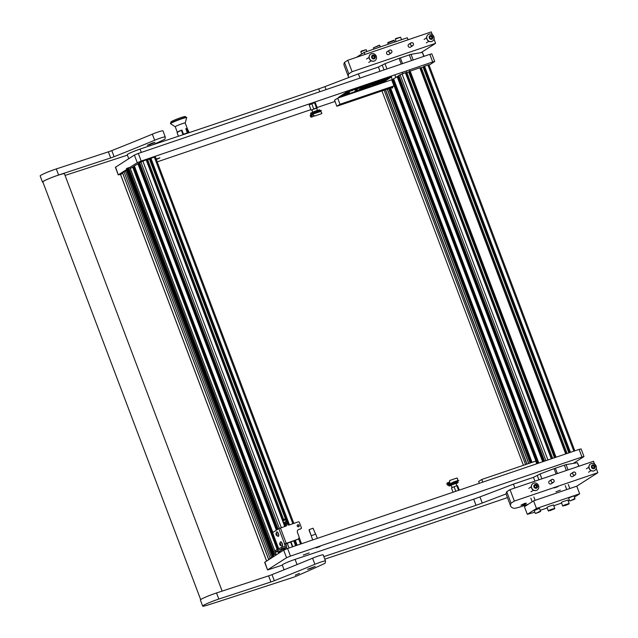 <?xml version="1.0" encoding="UTF-8"?>
<svg xmlns="http://www.w3.org/2000/svg" width="638" height="638" viewBox="0 0 638 638"><rect width="100%" height="100%" fill="white"/><g stroke="black" fill="none" stroke-linecap="round" stroke-linejoin="round"><path stroke-width="0.96" d="M514.882 487.99L513.43 484.146L479.943 496.922A16.365 1.38 -20.7 0 1 473.715 499.179A3272.685 275.592 -20.7 0 1 295.083 559.374A9.817 0.829 159.3 0 0 282.825 564.478A9.817 0.829 159.3 0 0 282.275 565.021L284.085 569.814M556.121 473.978L554.095 468.627L540.035 473.994L541.853 478.819M324.806 559.151A2454.514 206.696 159.3 0 0 467.702 511.118L507.449 497.608M506.173 493.892L482.248 503.023A16.365 1.38 -20.7 0 1 476.02 505.28A3272.685 275.592 -20.7 0 1 323.857 556.639M554.095 468.627L566.081 464.616L577.374 462.71L578.977 466.203M513.43 484.146L533.448 477.344L540.035 473.994M359.991 78.083L358.397 73.848L324.901 86.624A16.365 1.38 -20.7 0 1 318.673 88.881A3272.685 275.592 -20.7 0 1 140.049 149.077A9.817 0.829 159.3 0 0 127.783 154.181A9.817 0.829 159.3 0 0 127.233 154.723L128.74 158.695M401.23 64.063L399.061 58.329L384.993 63.696L386.963 68.912M399.061 58.329L411.039 54.326L422.34 52.412L424.087 56.296M358.397 73.848L378.414 67.046L384.993 63.696M303.249 555.044L309.191 552.915L303.249 555.044M264.85 562.158L267.545 569.957L264.666 562.333L283.671 550.123L287.594 548.473L579.089 449.391L581.106 448.905L583.993 456.529L573.363 463.387M583.993 456.529L581.976 457.015L579.089 449.391M287.594 548.473L290.473 556.097L581.976 457.015M290.473 556.097L286.55 557.748L283.671 550.123M267.729 569.782L286.55 557.748M267.545 569.957L282.315 565.14M156.143 159.006L159.915 157.865L156.334 159.508M115.574 167.108L118.277 174.916L115.39 167.292L134.395 155.074L138.318 153.431L429.821 54.35L431.83 53.863L434.717 61.487L432.7 61.974L429.821 54.35M118.461 174.74L126.691 169.469M129.897 167.419L137.274 162.698L134.395 155.074M138.318 153.431L141.197 161.055L432.7 61.974M434.717 61.487L429.079 65.156M335.03 101.434L317.126 107.519M310.929 109.632L157.227 161.869M121.22 174.11L118.277 174.916M141.197 161.055L137.274 162.698M536.757 463.786L535.753 461.122L481.77 479.473L478.636 481.475L479.321 483.301M482.775 482.129L481.77 479.473M384.052 89.751L386.429 88.897L384.052 89.751M362.456 97.088L364.832 96.234L362.456 97.088M337.685 98.156L391.66 79.806L393.973 85.907L390.831 87.916L336.848 106.259L339.99 104.257L337.685 98.156L334.543 100.158L336.848 106.259M393.973 85.907L339.99 104.257M272.673 532.555L134.147 166.638M277.905 529.213L139.379 163.296M134.371 165.904L139.299 163.089L277.697 529.341L139.283 163.097M130.296 168.464L134.068 166.43L278.503 548.672L134.052 166.446M287.834 523.567L149.922 158.607L155.297 156.757L293.839 523.391M285.409 518.893L149.444 159.069L150.01 158.838M149.444 159.069L146.708 160.066M139.594 162.562L146.557 159.667L285.074 526.366M534.046 461.705A2.456 0.909 -108.8 0 0 533.687 461.657A2.456 0.909 -108.8 0 0 533.615 461.697A2.456 0.909 -108.8 0 0 533.44 461.912M391.453 87.518A2.456 0.909 -108.8 0 0 392.338 88.036A2.456 0.909 -108.8 0 0 392.41 88.004A2.456 0.909 -108.8 0 0 392.697 86.72M409.165 71.48L420.179 67.644L566.058 453.825M420.33 68.043L423.632 66.815M423.56 66.567L569.455 452.669L423.544 66.583L428.919 64.733L574.814 450.843M391.708 79.925L393.295 79.295L538.352 463.236L393.295 79.295M393.59 78.769L398.519 75.954L544.11 461.282M398.822 75.428L405.784 72.533L551.663 458.714M405.935 72.939L409.237 71.703M297.436 525.034A1.061 0.981 -122.6 0 1 298.552 526.781M297.252 526.103A1.061 0.981 -122.6 0 1 297.619 524.883A1.061 0.981 -122.6 0 1 299.126 525.465A1.061 0.981 -122.6 0 1 298.759 526.677A1.061 0.981 -122.6 0 1 297.252 526.103M298.074 539.094L297.683 539.349A2.456 2.273 -122.6 0 1 297.228 539.565L297.619 539.317A2.456 2.273 57.4 0 0 298.911 536.295L297.467 532.483A2.456 2.273 -122.6 0 1 298.767 529.46L300.929 528.727A0.821 0.758 57.4 0 0 301.359 527.714L299.342 522.378A0.821 0.758 57.4 0 0 298.329 521.86L288.615 525.162L288.328 524.404L286.167 525.138L286.454 525.895L278.838 528.615L272.593 532.61L278.639 548.616M286.071 547.205A1.308 1.212 57.4 0 1 285.832 547.324L278.016 550.291L275.177 552.165L279.58 551.312A1.308 1.212 -122.6 0 0 279.827 551.2L286.071 547.205A1.308 1.212 57.4 0 0 286.518 545.705L285.824 543.879L284.747 544.246L285.154 546.256M274.787 551.049L275.361 551.99M278.016 550.291L277.586 549.143L274.93 550.841M277.586 549.143L281.51 547.5L281.94 548.64M285.441 546.072L281.51 547.5M297.228 539.565L284.747 544.246M297.619 539.317L284.341 544.031M300.817 528.79A0.821 0.758 -122.6 0 1 300.53 528.974L300.929 528.727M298.767 529.46L300.53 528.974M284.923 525.84L285.72 525.329L286.023 526.047M286.167 525.138A1.308 0.486 -108.8 0 0 285.33 524.165A1.308 0.486 -108.8 0 0 285.29 524.181L284.492 524.691M285.369 524.157L287.451 523.447A1.308 0.486 71.2 0 1 287.491 523.431A1.308 0.486 71.2 0 1 288.328 524.404M285.449 518.957L284.963 519.491M285.489 519.611L285.832 519.922L282.977 520.68M285.473 518.909L282.642 519.787M275.911 555.084L275.991 554.055L274.771 554.366A8.182 0.686 159.3 0 0 273.877 554.685L272.904 555.291A24.954 2.097 -20.7 0 1 273.638 555.507A24.954 2.097 -20.7 0 1 273.654 555.586L273.654 555.594A49.094 4.131 -20.7 0 1 272.889 556.647L126.787 169.987A49.094 4.131 159.3 0 0 126.866 169.915M272.498 555.259L126.42 168.584L127.209 168.241L273.311 554.893M122.584 172.826L124.051 171.829M122.568 172.778L268.67 559.43L272.889 556.647M273.877 554.685L127.775 168.033L127.209 168.241M272.538 556.958L126.436 170.298L126.787 169.987M124.083 171.805L125.391 170.968L271.493 557.628M125.391 170.968L126.436 170.298M120.598 174.565L122.656 173.193M275.991 554.055L275.297 552.205L275.991 554.039M268.67 559.43L269.316 559.303M127.775 168.033A8.182 0.686 -20.7 0 1 128.669 167.706L129.889 167.395L274.811 550.929L129.889 167.395M316.129 547.851L320.109 546.423L316.129 547.851M315.555 534.118L313.067 528.232L309.087 529.66L312.692 539.939M317.341 538.36L315.746 534.126L311.288 535.729L309.191 530.672M309.326 530.537L309.215 529.548M385.783 89.105L386.237 88.905M385.807 89.16L386.237 88.969M364.194 96.442L364.641 96.25M364.218 96.505L364.649 96.306M285.409 522.291L285.832 522.02A0.734 0.678 -122.6 0 1 286.39 523.351A0.734 0.678 -122.6 0 1 285.417 523.096A0.734 0.678 -122.6 0 1 285.728 522.043L285.425 521.669A1.228 1.132 -122.6 0 0 285.792 524.005M285.832 522.02L285.76 521.661A1.101 1.021 -122.6 0 1 287.028 522.961A1.101 1.021 -122.6 0 1 285.346 523.535A1.101 1.021 -122.6 0 1 285.601 521.701M285.76 521.661L285.601 521.629A1.228 1.132 -122.6 0 1 286.167 521.677M287.02 523.016A1.228 1.132 -122.6 0 1 286.709 523.694M276.892 534.676L276.023 533.551L276.661 535.497L276.892 534.676M277.044 535.418A1.204 0.447 71.2 0 1 276.39 535.258A1.204 0.447 71.2 0 1 275.935 533.942A1.204 0.447 71.2 0 1 275.967 533.551A1.204 0.447 71.2 0 1 276.693 533.815A1.204 0.447 71.2 0 1 277.044 535.418M276.453 532.331A2.329 0.861 71.2 0 1 276.605 532.036A2.329 0.861 71.2 0 1 276.748 531.94A2.329 0.861 71.2 0 1 278.104 533.336A2.329 0.861 71.2 0 1 278.543 535.96A2.329 0.861 71.2 0 1 278.248 536.351A2.329 0.861 71.2 0 1 278.072 536.367L276.39 535.258M278.343 536.303A2.329 0.861 -108.8 0 0 278.447 536.287A2.329 0.861 -108.8 0 0 278.742 535.896A2.329 0.861 -108.8 0 0 278.304 533.272A2.329 0.861 -108.8 0 0 276.94 531.869A2.329 0.861 -108.8 0 0 276.852 531.917M455.779 491.308L454.041 486.714L451.457 487.982L453.06 492.233M458.562 490.359L456.824 485.765L457.582 485.67L459.264 490.12M456.824 485.765L454.041 486.714M312.668 112.208L311.95 109.808L316.592 108.141L317.453 110.406M314.55 102.798L315.308 102.702L317.261 107.886L316.512 107.981L314.55 102.798L311.767 103.747L313.721 108.931L311.87 110.111M316.655 108.301L317.261 107.886M311.145 110.199L309.183 105.015L311.767 103.747M313.721 108.931L316.512 107.981M314.733 113.277L317.62 112.296M454.982 481.961L458.77 480.494M449.87 483.237L447.724 484.864L447.198 483.317L449.798 483.524L449.487 481.307L449.694 483.213L447.158 482.998L449.623 482.368M447.158 482.998A1.148 0.423 -108.8 0 0 447.094 483.006A1.148 0.423 -108.8 0 0 447.055 483.022A1.148 0.423 -108.8 0 0 447.079 484.274A1.148 0.423 -108.8 0 0 447.828 485.175A1.148 0.423 -108.8 0 0 447.86 485.159L452.47 482.862M449.487 481.307A0.821 0.662 -52.4 0 1 450.093 480.342L456.617 478.125A0.821 0.662 -52.4 0 1 457.255 478.277M450.093 480.342L456.617 478.125M450.867 483.237L453.012 482.456M457.494 480.566L456.066 481.634M455.612 481.546L453.06 482.416L455.636 481.53M457.271 481.515L458.834 480.502L457.605 480.869M457.773 480.47L457.558 478.731A0.821 0.662 127.6 0 0 456.768 478.245M450.245 480.462A0.821 0.662 127.6 0 0 449.638 481.419M321.775 113.205A0.821 0.59 -174.6 0 1 321.369 113.771L314.853 115.98A0.821 0.59 -174.6 0 1 313.768 115.685L312.74 114.298L311.312 117.049A1.148 0.423 71.2 0 1 311.24 117.137A1.148 0.423 71.2 0 1 311.2 117.153A1.148 0.423 71.2 0 1 310.451 116.26A1.148 0.423 71.2 0 1 310.427 115.007L313.433 113.086L315.69 112.607M313.258 116.451L313.673 115.55M321.369 113.771L314.853 115.98M320.491 111.323L318.33 112.057M321.01 110.773L317.58 112.184M315.714 112.655L310.546 115.311L311.097 116.85L312.636 113.995L313.792 115.462A0.821 0.59 5.4 0 0 314.877 115.757M312.636 113.995L320.547 111.299L312.7 114.003M320.547 111.299L321.704 112.767A0.821 0.59 5.4 0 1 321.799 113.093L321.775 113.317M313.29 116.451L311.2 117.153M320.898 110.47L321.448 110.645M321.392 113.54A0.821 0.59 5.4 0 0 321.799 113.093M448.65 485.024L454.439 482.145L457.733 481.586A4.913 0.415 159.3 0 0 454.774 482.36A4.913 0.415 159.3 0 0 448.65 485.024A4.913 0.415 159.3 0 0 448.618 485.095L448.945 485.965A4.913 0.415 -20.7 0 1 455.109 483.229A4.913 0.415 -20.7 0 1 458.132 482.495A4.913 0.415 -20.7 0 1 456.05 483.66M458.132 482.495L457.805 481.626A4.913 0.415 159.3 0 0 457.733 481.586M451.162 485.175L455.947 483.373M451.273 485.462A4.913 0.415 -20.7 0 1 448.945 485.965M311.456 114.354L310.993 114.274A4.913 0.415 -20.7 0 1 310.921 114.242A4.913 0.415 -20.7 0 1 312.118 113.476A4.913 0.415 -20.7 0 1 316.95 111.546A4.913 0.415 -20.7 0 1 320.085 110.749L319.774 109.903A4.913 0.415 159.3 0 0 316.775 110.621A4.913 0.415 159.3 0 0 311.791 112.607A4.913 0.415 159.3 0 0 310.594 113.373L310.921 114.242M318.633 111.483L315.698 112.455M280.632 544.589L279.771 543.464L280.409 545.41L280.632 544.589M280.792 545.33A1.204 0.447 71.2 0 1 280.13 545.171A1.204 0.447 71.2 0 1 279.683 543.855A1.204 0.447 71.2 0 1 279.715 543.464A1.204 0.447 71.2 0 1 280.441 543.736A1.204 0.447 71.2 0 1 280.792 545.33M280.202 542.244A2.329 0.861 71.2 0 1 280.353 541.949A2.329 0.861 71.2 0 1 280.497 541.853A2.329 0.861 71.2 0 1 281.852 543.249A2.329 0.861 71.2 0 1 282.291 545.873A2.329 0.861 71.2 0 1 281.996 546.264A2.329 0.861 71.2 0 1 281.821 546.28L280.13 545.171M282.084 546.216A2.329 0.861 -108.8 0 0 282.187 546.2A2.329 0.861 -108.8 0 0 282.49 545.809A2.329 0.861 -108.8 0 0 282.052 543.185A2.329 0.861 -108.8 0 0 280.688 541.79A2.329 0.861 -108.8 0 0 280.6 541.837M560.403 490.175L555.953 491.77L560.403 490.175M554.27 487.95L557.987 486.619L554.27 487.95M571.329 473.492A1.675 1.555 57.4 0 0 570.524 475.733A1.675 1.555 57.4 0 0 573.091 476.251M549.741 480.837A1.675 1.555 57.4 0 0 548.935 483.07A1.675 1.555 57.4 0 0 551.503 483.588M594.568 464.041L593.515 461.266L510.025 489.641L506.731 491.746A327.27 27.562 159.3 0 0 506.325 494.625L510.647 506.07A327.27 27.562 159.3 0 0 513.901 508.295A16.365 1.38 159.3 0 0 523.814 505.743L528.36 504.195M506.731 491.746L511.054 503.191L514.348 501.077L597.838 472.702L576.776 486.172L579.655 493.804L574.399 497.161M511.054 503.191A327.27 27.562 159.3 0 0 510.647 506.07M597.838 472.702L596.235 468.451M510.025 489.641L514.348 501.077M409.086 44.134A1.675 1.555 57.4 0 0 408.28 46.367A1.675 1.555 57.4 0 0 410.856 46.885M387.497 51.471A1.675 1.555 57.4 0 0 386.692 53.704A1.675 1.555 57.4 0 0 389.26 54.23M432.325 34.683L431.272 31.9L347.782 60.275L344.488 62.38L348.811 73.825L352.104 71.719L435.595 43.336L421.072 52.627M348.874 77.477A327.27 27.562 -20.7 0 1 348.404 76.704L344.081 65.267A327.27 27.562 -20.7 0 1 344.488 62.38M348.404 76.704A327.27 27.562 -20.7 0 1 348.811 73.825M435.595 43.336L433.992 39.085M347.782 60.275L352.104 71.719M222.136 591.115L64.43 173.775A11.54 0.973 159.3 0 0 55.53 176.12A11.54 0.973 159.3 0 0 43.631 181.216A11.54 0.973 159.3 0 0 42.85 181.934L200.675 599.608M42.937 182.173A11.947 1.005 -20.7 0 1 42.467 182.077A11.947 1.005 -20.7 0 1 57.763 175.306A11.947 1.005 -20.7 0 1 58.608 175.027A3272.685 275.592 159.3 0 0 110.677 157.937A5.726 0.478 159.3 0 0 114.09 156.693A245.455 20.671 159.3 0 0 154.659 140.264A8.182 0.686 -20.7 0 1 160.433 138.095A8.182 0.686 -20.7 0 1 165.266 136.947A8.182 0.686 -20.7 0 1 165.266 136.979L165.019 138.972A5.726 0.478 -20.7 0 1 163.2 140.033A245.455 20.671 -20.7 0 1 152.251 145.009M42.467 182.077L40.162 175.976A11.947 1.005 -20.7 0 1 55.458 169.206A11.947 1.005 -20.7 0 1 56.303 168.926A3272.685 275.592 159.3 0 0 108.372 151.836A5.726 0.478 159.3 0 0 111.786 150.592A245.455 20.671 159.3 0 0 152.354 134.163A8.182 0.686 -20.7 0 1 158.128 131.994A8.182 0.686 -20.7 0 1 162.961 130.846A8.182 0.686 -20.7 0 1 162.961 130.878M133.111 151.669L139.18 149.372M149.707 144.714L147.29 145.297L152.53 142.976L154.946 142.402L149.707 144.714M127.401 155.154A2454.514 206.696 -20.7 0 1 65.044 175.402M314.885 564.295A8.182 0.686 -20.7 0 1 320.659 562.118A8.182 0.686 -20.7 0 1 325.492 560.969A8.182 0.686 -20.7 0 1 325.492 561.001L325.244 562.995A5.726 0.478 -20.7 0 1 323.426 564.056A245.455 20.671 -20.7 0 1 297.563 575.643A5.726 0.478 -20.7 0 1 292.236 577.669A2454.514 206.696 -20.7 0 1 208.474 604.84A11.947 1.005 -20.7 0 1 202.693 606.1A11.947 1.005 -20.7 0 1 217.989 599.337A11.947 1.005 -20.7 0 1 218.834 599.05A3272.685 275.592 159.3 0 0 270.903 581.96A5.726 0.478 159.3 0 0 274.316 580.724A245.455 20.671 159.3 0 0 314.885 564.295L312.58 558.194A8.182 0.686 -20.7 0 1 318.354 556.017A8.182 0.686 -20.7 0 1 323.187 554.869A8.182 0.686 -20.7 0 1 323.187 554.9M202.693 606.1L200.388 599.999A11.947 1.005 -20.7 0 1 215.684 593.236A11.947 1.005 -20.7 0 1 216.529 592.949A3272.685 275.592 159.3 0 0 268.598 575.859A5.726 0.478 159.3 0 0 272.011 574.623A245.455 20.671 159.3 0 0 312.58 558.194M295.227 575.205L299.421 573.355L295.227 575.205M309.932 568.745L307.516 569.319L315.172 566.424L309.932 568.745M175.275 126.787A5.319 0.447 -20.7 0 1 175.251 126.763L170.633 123.756A8.589 0.726 -20.7 0 1 170.601 123.716L170.498 123.429A8.589 0.726 -20.7 0 1 170.976 122.959A8.589 0.726 -20.7 0 0 170.498 123.429L171.008 121.834A7.776 0.654 -20.7 0 1 171.287 121.635A7.776 0.654 -20.7 0 1 178.401 118.516A7.776 0.654 -20.7 0 1 185.132 116.499L186.679 117.647A8.589 0.726 -20.7 0 1 186.679 117.695L185.211 123.014A5.319 0.447 -20.7 0 1 185.203 123.03L187.269 128.469M170.601 123.716A8.589 0.726 -20.7 0 1 171.088 123.254A8.589 0.726 -20.7 0 1 179.908 119.442A8.589 0.726 -20.7 0 1 186.679 117.647M177.316 132.226L175.251 126.763A5.319 0.447 -20.7 0 1 175.546 126.476A5.319 0.447 -20.7 0 1 181.009 124.115A5.319 0.447 -20.7 0 1 185.203 122.998M177.324 132.249A5.319 0.447 -20.7 0 1 177.356 132.17A5.319 0.447 -20.7 0 1 177.627 131.962A5.319 0.447 -20.7 0 1 179.103 131.205A5.319 0.447 -20.7 0 1 181.655 130.144A5.319 0.447 -20.7 0 1 181.902 130.048L183.489 134.243A5.319 0.447 -20.7 0 1 187.373 132.919L185.794 128.724A5.319 0.447 -20.7 0 1 185.969 128.677A5.319 0.447 -20.7 0 1 187.197 128.453A5.319 0.447 -20.7 0 1 187.205 128.453L189.247 132.624M188.417 132.903L186.87 128.812L187.205 128.453L185.81 128.772M177.404 132.289L181.655 130.144M181.471 130.646L183.002 134.714M178.425 136.253L177.069 132.648M181.95 130.311L183.489 134.371L187.803 132.895L186.272 128.844M381.596 80.978L382.018 80.707L381.588 80.946M361.252 87.877L362.24 87.494L361.252 87.877M356.65 89.448L355.972 89.623L356.634 89.416M382.76 80.547L383.518 80.197L382.76 80.547M380.001 81.369L379.259 81.736L380.017 81.409M389.228 77.924L388.542 78.195M362.559 87.438L363.5 87.007L362.559 87.438M386.692 78.913L387.106 78.641L386.684 78.881M375.623 82.669L376.037 82.406L375.615 82.637M375.319 82.661L374.61 82.98L375.319 82.661M374.354 83.092L373.764 83.275L374.354 83.092M373.166 83.426L373.844 83.179L373.166 83.426M380.862 80.771L379.993 81.154L380.862 80.771M351.267 90.843L351.833 90.676L351.267 90.843M357.862 88.69L359.154 88.148L357.878 88.698M355.35 89.456L355.916 89.288L355.35 89.456M387.904 78.825L387.33 78.984L387.888 78.793M384.554 80.324L384.961 80.205M377.768 82.629L378.39 82.39L377.768 82.629M376.707 83.068L375.766 83.315L376.683 82.996M376.245 83.195L375.766 83.315M373.15 84.24L373.557 83.985L373.126 84.168M371.834 84.687L373.086 84.096L371.81 84.631M368.469 85.811L368.963 85.58L368.493 85.851M367.847 86.042L368.246 85.787L367.815 85.971M385.384 80.595L373.302 84.702L385.727 80.284M346.641 93.124L347.59 92.646M345.27 94.328L344.305 94.655L345.262 94.304M343.962 94.871L343.499 95.022L343.954 94.839M345.254 94.4L344.743 94.576L345.238 94.344M345.956 94.217L346.713 93.969L345.948 94.193M346.251 94.033L347.04 93.786L346.235 94.001M345.621 94.177L346.139 94.001L345.621 94.177M347.04 93.674L346.554 93.842L347.024 93.634M346.721 93.73L346.235 93.898L346.697 93.658M348.061 93.571L347.391 93.802L348.045 93.539M346.865 93.786L346.37 93.953L346.849 93.754M348.053 93.427L347.104 93.746L348.037 93.387M343.667 95.062L343.204 95.222L343.651 95.03M347.439 93.746L346.897 93.93L347.423 93.722M342.901 95.413L344.233 94.958L342.901 95.413M348.149 93.315L347.407 93.571L348.133 93.26M345.333 94.193L344.664 94.424L345.317 94.153M341.561 95.652L346.171 93.722L341.553 95.604M342.295 95.533L341.721 95.724L342.279 95.501M346.745 93.619L345.74 93.953L346.737 93.587M343.475 95.373L342.941 95.548L343.451 95.309M349.074 92.917L347.08 93.595L349.449 92.582M346.474 93.619L345.876 93.818L346.466 93.587M342.096 95.836L340.166 96.498L342.494 95.493M343.308 95.062L342.71 95.269L343.3 95.038M347.231 94.089L345.246 94.767L347.622 93.746M367.807 86.88L367.161 87.159L367.807 86.88M369.266 86.305L369.936 85.994L369.266 86.305M368.939 86.345L369.346 86.218M355.996 90.899L355.47 91.13L355.996 90.891M366.842 87.127L367.504 86.824L366.842 87.127M365.797 87.486L366.659 87.111L365.797 87.486M357.743 90.309L358.165 90.189L357.743 90.309M368.301 86.585L368.796 86.401L368.301 86.585M365.55 87.414L366.22 87.111L365.55 87.414M369.394 86.042L369.809 85.915L369.394 86.042M362.009 88.857L362.432 88.738L362.009 88.857M359.968 89.065L359.425 89.336L359.968 89.057M358.971 89.926L359.537 89.687M364.721 87.478L365.135 87.358L364.721 87.478M360.023 89.4L360.558 89.224L360.015 89.376M357.296 90.293L357.719 90.165M362.28 88.61L361.778 88.834L362.28 88.61M361.379 88.881L360.98 89.145L361.379 88.881M362.504 88.538L363.062 88.331L362.448 88.451M368.501 86.688L369.458 86.313L368.525 86.704M368.517 86.872L368.971 86.624L368.517 86.872M362.831 88.722L362.408 88.945L362.886 88.762M362.52 88.818L361.634 89.176L362.52 88.818M360.853 89.472L361.267 89.256L360.853 89.472M360.47 89.599L360.885 89.384L360.47 89.599M365.741 87.781L365.135 88.02L365.741 87.781M367.169 87.254L367.695 87.103L367.169 87.254M368.293 86.912L367.687 87.151L368.293 86.912M359.465 89.95L359.92 89.703L359.465 89.95M359.409 89.886L358.915 90.078L359.409 89.886M357.519 90.58L358.181 90.317L357.519 90.58M356.602 90.851L357.128 90.692L356.602 90.851M356.219 90.963L355.326 91.314L356.219 90.963M355.143 91.33L354.648 91.529L355.143 91.33M381.245 82.158L380.822 82.326M376.715 83.761L377.202 83.522L376.715 83.761M373.007 84.942L372.52 85.173L373.007 84.942M346.793 92.127L338.953 97.143L384.068 81.768L391.421 76.959L346.737 91.976L338.706 97.207M380.344 82.645L377.417 83.825L380.328 82.605M382.728 82.007L380.352 82.828L382.84 81.839M375.184 84.495L377.313 83.737L375.168 84.447M374.051 84.958L371.555 85.819L374.163 84.79M375.949 83.953L375.439 84.16L375.949 83.953M379.777 82.685L380.208 82.501L379.777 82.685M384.889 80.914L384.315 81.162L384.889 80.914M364.681 88.116L364.115 88.339L364.681 88.116M363.756 88.443L364.186 88.251L363.756 88.443M362.99 88.722L363.66 88.451L362.99 88.722M364.848 87.653L364.418 87.789L364.848 87.653M359.377 89.599L359.792 89.48L359.377 89.599M356.331 90.612L355.733 90.891L356.331 90.612M369.737 85.986L370.335 85.707L369.737 85.986M367.265 86.616L368.174 86.297L367.344 86.632M366.643 86.824L367.057 86.704L366.643 86.824M363.437 87.972L363.987 87.717L363.437 87.972M361.387 88.618L361.794 88.499M355.669 90.564L356.57 90.237L355.749 90.572M363.205 88.451L363.62 88.331L363.205 88.451M363.516 88.331L363.094 88.515M362.982 88.507L362.384 88.786L362.982 88.499M367.305 86.768L367.791 86.593L367.305 86.768M365.71 86.672L365.096 86.935M369.163 85.556L369.577 85.436M371.005 84.87L370.391 85.141M374.761 83.602L375.63 83.339L374.761 83.602M381.524 81.289L380.91 81.56M382.944 80.89L383.438 80.667L382.944 80.89M383.901 80.563L384.507 80.26L383.901 80.563M386.445 79.758L385.615 79.989L386.381 79.678M367.424 85.644L366.683 86.01L367.424 85.644M363.883 86.872L363.102 87.254L364.019 86.943M365 86.601L365.518 86.321L365 86.601M378.206 81.975L377.13 82.509L378.206 81.975M374.785 83.291L375.2 83.028L374.769 83.259M366.172 86.106L365.462 86.425L366.172 86.106M356.363 89.105L355.852 89.392L356.355 89.097M370.016 84.575L370.423 84.312L370 84.543M371.491 83.929L370.423 84.455L371.507 84.001M347.12 92.223L346.298 92.606L347.112 92.207M352.152 90.58L352.886 90.341L352.136 90.548M350.717 91.09L350.302 91.242L350.717 91.09M378.27 81.664L378.932 81.425L378.27 81.664M380.001 81.05L379.179 81.433L379.993 81.034M383.334 80.021L384.1 79.63L383.334 80.021M382.417 80.252L381.699 80.571L382.409 80.244M372.496 83.714L373.007 83.442L372.496 83.714M384.347 79.583L383.709 79.886L384.347 79.583M385.934 79.016L384.866 79.543L385.934 79.016M361.212 87.757L360.143 88.283L361.212 87.757M376.875 82.469L375.949 82.884L376.875 82.469M378.629 81.879L379.195 81.712L378.629 81.879M386.732 79.12L387.298 78.96L386.732 79.12M354.8 90.07L355.789 89.679L354.8 90.07M357.575 89.017L356.794 89.4L357.575 89.017M378.98 82.573L378.557 82.844L378.972 82.541M379.044 82.557L378.581 82.749M379.706 82.326L380.447 82.127L379.849 82.414M373.589 84.519L376.627 83.411M379.084 82.653L379.554 82.382M383.015 81.313L385.352 80.524M382.274 81.584L382.872 81.305L382.25 81.512M382.138 81.505L381.229 81.943L382.146 81.52M378.549 82.78L378.103 83.004M391.644 76.895L346.737 91.976M367.663 86.648L367.233 86.84L367.663 86.648M345.533 94.584L346.099 94.264M340.453 96.314L340.955 96.139M341.131 95.955L342.072 95.692L340.963 96.163M344.153 94.384L344.935 94.113M344.576 94.32L344.113 94.735M341.952 95.349L342.702 95.102M343.507 94.599L342.574 95.062M344.169 94.432L343.667 94.599M342.383 95.206L341.976 95.413M344.727 94.241L344.281 94.392M347.375 93.411L347.806 93.26M347.965 93.084L348.906 92.813L347.814 93.276M347.885 92.518L349.393 91.896M345.684 93.188L346.609 93.052M347.16 92.582L346.729 92.949M348.196 92.183L347.598 92.662M347.774 92.414L347.144 92.813M367.464 86.026L366.395 86.393M372.775 84.224L371.882 84.583M375.599 83.259L374.865 83.57M376.229 83.147L375.742 83.235M380.703 81.528L379.634 81.895M373.669 83.251L373.206 83.442L373.669 83.251M388.678 78.123L389.228 77.94M356.714 89.32L356.116 89.575L356.714 89.32M431.751 39.277A1.994 1.842 -122.6 0 1 429.294 38.017A1.994 1.842 -122.6 0 1 430.347 35.561A1.994 1.842 -122.6 0 1 432.803 36.829A1.994 1.842 -122.6 0 1 431.751 39.277M431.814 41.43A3.884 3.597 -122.6 0 1 428.353 34.532A3.884 3.597 -122.6 0 1 433.688 36.246A3.884 3.597 -122.6 0 1 431.814 41.43M428.297 34.572A3.884 3.597 57.4 0 0 431.703 41.502A3.884 3.597 57.4 0 0 432.42 41.151A3.884 3.597 57.4 0 0 432.484 41.119M431.719 38.487L431.886 37.259L430.833 36.326L429.972 36.613M430.857 38.774L432.101 38.352L432.293 36.996L431.24 36.063L429.996 36.486L429.805 37.841L430.857 38.774M431.886 37.259L432.293 36.996M430.833 36.326L431.24 36.063M426.647 37.626A3.684 3.405 57.4 0 0 429.015 41.334M573.363 474.8A1.595 1.475 -122.6 0 1 572.988 472.599A1.595 1.475 -122.6 0 1 575.093 472.375A1.595 1.475 -122.6 0 1 575.468 474.568A1.595 1.475 -122.6 0 1 573.363 474.8M572.956 472.575A1.635 1.515 -122.6 0 1 575.324 472.543A1.635 1.515 -122.6 0 1 575.109 474.967A1.635 1.515 -122.6 0 1 572.956 472.575M593.571 468.731A1.994 1.842 -122.6 0 1 591.426 466.928A1.994 1.842 -122.6 0 1 593.013 464.839A1.994 1.842 -122.6 0 1 595.158 466.633A1.994 1.842 -122.6 0 1 593.571 468.731M593.228 470.964A3.884 3.597 -122.6 0 1 590.597 463.898A3.884 3.597 -122.6 0 1 596.115 466.027A3.884 3.597 -122.6 0 1 593.228 470.964M590.533 463.93A3.884 3.597 57.4 0 0 593.109 471.035A3.884 3.597 57.4 0 0 594.72 470.477M593.811 467.957L594.209 466.936L593.38 465.796L592.367 465.876M592.798 468.037L594.13 467.925L594.624 466.681L593.787 465.533L592.455 465.636L591.96 466.888L592.798 468.037M594.209 466.936L594.624 466.681M593.38 465.796L593.787 465.533M411.119 45.434A1.595 1.475 -122.6 0 1 410.744 43.24A1.595 1.475 -122.6 0 1 412.85 43.009A1.595 1.475 -122.6 0 1 413.225 45.202A1.595 1.475 -122.6 0 1 411.119 45.434M410.712 43.217A1.635 1.515 -122.6 0 1 413.081 43.177A1.635 1.515 -122.6 0 1 412.866 45.601A1.635 1.515 -122.6 0 1 410.712 43.217M588.89 466.984A3.684 3.405 57.4 0 0 591.259 470.692M521.087 505.065L525.098 504.243A6.547 6.053 -122.6 0 1 523.878 504.833A6.547 6.053 57.4 0 1 521.087 505.065L526.358 503.167L524.508 503.43L520.919 505.224M526.334 503.222L525.098 504.243A6.547 6.053 -122.6 0 0 526.198 503.326L526.358 503.167M360.821 51.71L361.371 51.048L366.164 49.692L360.821 51.71L361.682 53.999M366.858 51.503L366.164 49.692M395.241 39.189L395.791 38.527L400.576 37.171L395.241 39.189L396.118 41.558M401.549 39.708L400.576 37.171M388.016 42.507L393.71 40.306M394.22 40.601L387.784 43.033M380.4 46.901L379.69 45.41L373.342 47.874L379.315 45.234M373.342 47.874L373.812 49.142M539.796 511.756L535.665 513.478L539.796 511.756M535.665 513.478L539.908 511.341L540.585 511.253L540.386 511.692M539.389 512.075L536.566 513.08L539.389 512.075M540.585 511.253L539.549 508.51L538.871 508.598L534.189 510.536L535.226 513.279M574.208 499.235L570.077 500.958L574.208 499.235M570.077 500.958L574.32 498.82L574.997 498.733L574.806 499.171M573.801 499.554L570.978 500.559L573.801 499.554M574.997 498.733L573.961 495.989L573.283 496.077L568.602 498.015L569.638 500.758M550.482 510.161L554.526 508.909L550.482 510.161M548.808 511.07L548.265 510.815L550.187 509.802L554.773 508.358L554.526 508.909M554.773 508.358L553.473 504.929L548.887 506.373L546.965 507.385L548.265 510.815M550.044 510.647L553.274 509.291L550.044 510.647M564.47 505.44L568.921 504.02L564.47 505.44M563.202 506.181L562.66 505.926L564.112 505.113L569.168 503.47L568.921 504.02M569.168 503.47L567.868 500.032L562.812 501.675L561.36 502.489L562.66 505.926M564.582 505.727L567.637 504.562L564.526 505.575M356.483 57.316L364.139 52.428L407.323 37.746L408.097 39.779M364.139 52.428L364.904 54.461M569.471 500.312L568.171 500.838M561.584 503.079L553.776 505.735M547.189 507.968L540.234 510.336M534.811 512.178L527.323 514.332L536.47 508.478L579.655 493.804M527.323 514.332L524.436 506.708L533.583 500.854L536.47 508.478M533.583 500.854L576.776 486.172M385.559 89.703L527.028 464.089M381.955 90.931L523.423 465.317M384.092 90.205L525.56 464.584M385.392 89.767L526.86 464.145M369.067 57.197A3.684 3.405 57.4 0 0 371.436 60.905M374.171 58.848A1.994 1.842 -122.6 0 1 371.715 57.587A1.994 1.842 -122.6 0 1 372.767 55.131A1.994 1.842 -122.6 0 1 375.224 56.399A1.994 1.842 -122.6 0 1 374.171 58.848M374.235 61.001A3.884 3.597 -122.6 0 1 370.774 54.102A3.884 3.597 -122.6 0 1 376.109 55.817A3.884 3.597 -122.6 0 1 374.235 61.001M370.71 54.142A3.884 3.597 57.4 0 0 374.115 61.073A3.884 3.597 57.4 0 0 374.897 60.69M374.131 58.058L374.307 56.83L373.254 55.897L372.393 56.192M373.278 58.345L374.522 57.922L374.713 56.567L373.661 55.634L372.417 56.056L372.225 57.412L373.278 58.345M374.307 56.83L374.713 56.567M373.254 55.897L373.661 55.634M389.523 52.771A1.595 1.475 -122.6 0 1 389.156 50.577A1.595 1.475 -122.6 0 1 391.261 50.346A1.595 1.475 -122.6 0 1 391.628 52.547A1.595 1.475 -122.6 0 1 389.523 52.771M389.124 50.554A1.635 1.515 -122.6 0 1 391.493 50.514A1.635 1.515 -122.6 0 1 391.269 52.938A1.635 1.515 -122.6 0 1 389.124 50.554M531.31 486.555A3.684 3.405 57.4 0 0 533.679 490.263M535.984 488.301A1.994 1.842 -122.6 0 1 533.846 486.507A1.994 1.842 -122.6 0 1 535.434 484.409A1.994 1.842 -122.6 0 1 537.579 486.204A1.994 1.842 -122.6 0 1 535.984 488.301M535.641 490.534A3.884 3.597 -122.6 0 1 533.009 483.468A3.884 3.597 -122.6 0 1 538.536 485.598A3.884 3.597 -122.6 0 1 535.641 490.534M532.953 483.508A3.884 3.597 57.4 0 0 535.529 490.606A3.884 3.597 57.4 0 0 537.14 490.048M536.231 487.528L536.63 486.507L535.8 485.366L534.788 485.446M535.218 487.607L536.542 487.504L537.036 486.252L536.207 485.103L534.875 485.207L534.381 486.459L535.218 487.607M536.63 486.507L537.036 486.252M535.8 485.366L536.207 485.103M551.766 482.137A1.595 1.475 -122.6 0 1 551.399 479.943A1.595 1.475 -122.6 0 1 553.505 479.712A1.595 1.475 -122.6 0 1 553.872 481.905A1.595 1.475 -122.6 0 1 551.766 482.137M551.368 479.912A1.635 1.515 -122.6 0 1 553.736 479.88A1.635 1.515 -122.6 0 1 553.513 482.304A1.635 1.515 -122.6 0 1 551.368 479.912M295.083 559.374L297.053 564.574M479.943 496.922L482.248 503.023M473.715 499.179L476.02 505.28M555.363 468.172L557.389 473.54M566.377 470.485L564.351 465.118M566.081 464.616L568.075 469.911M578.73 466.29L577.374 462.71M537.371 475.693L538.935 479.816M533.448 477.344L534.899 481.188M140.049 149.077L141.309 152.41M324.901 86.624L326.034 89.623M318.673 88.881L319.766 91.752M400.321 57.875L402.498 63.633M411.486 60.578L409.309 54.82M411.039 54.326L413.185 60.004M423.839 56.383L422.34 52.412M382.337 65.395L384.036 69.909M378.414 67.046L380.009 71.281M280.162 552.364L279.739 551.248M285.481 549.262L284.963 547.906M285.242 549.366L284.747 548.05L285.258 549.358M139.148 163.121L277.562 529.428M284.628 548.13L285.114 549.422M284.628 549.629L284.165 548.417M277.099 529.723L138.645 163.296M283.862 550.012L283.439 548.887M276.374 530.194L137.856 163.623M134.355 165.864L272.865 532.427M279.93 551.128L280.353 552.237M279.938 552.508L279.5 551.344M133.916 166.47L278.367 548.736M279.364 551.391L279.819 552.58M279.364 552.875L278.862 551.559M277.889 548.975L133.414 166.638M278.631 553.345L278.056 551.83M277.147 549.422L132.632 166.965M154.292 156.996L292.858 523.718M298.528 538.711L300.554 544.07M150.903 158.144L289.477 524.867M295.282 540.226L297.164 545.219M150.121 158.479L288.671 525.146M294.477 540.498L296.359 545.49M296.16 545.562L294.277 540.569L296.144 545.57M287.866 523.599L149.938 158.591M285.712 519.691L285.521 519.196M283.599 519.42L147.689 159.739M292.762 546.718L290.88 541.726M292.419 546.83L290.529 541.837M284.731 526.486L146.158 159.763M142.776 160.912L281.342 527.634M287.148 542.994L289.038 547.986M140.807 161.733L279.348 528.36M286.366 546.933L287.02 548.672M139.578 162.523L278.096 529.085M285.162 547.787L285.688 549.182M409.165 71.464L555.06 457.566L409.149 71.472M409.349 71.344L555.259 457.494M410.13 71.017L556.065 457.223M419.772 67.74L565.707 453.945M421.311 67.716L567.078 453.474M423.066 67.046L568.857 452.876M423.744 66.456L569.654 452.597M424.525 66.121L570.46 452.326M427.907 64.972L573.841 451.178M387.338 89.105L528.806 463.483M388.694 88.642L530.162 463.029M389.499 88.371L530.968 462.749M390.001 88.196L531.47 462.582M390.129 88.156L531.598 462.534L390.145 88.148M390.376 88.068L531.845 462.454M390.592 87.996L532.06 462.383M391.852 79.838L536.917 463.73M392.641 79.511L537.722 463.451M393.144 79.335L538.225 463.284M393.598 79.415L538.6 463.156M393.582 78.729L538.815 463.084M397.083 76.496L542.667 461.776M397.865 76.161L543.472 461.497M398.367 75.994L543.975 461.33M398.822 76.074L544.35 461.202M398.806 75.388L544.565 461.13M400.034 74.606L545.921 460.668M401.996 73.777L547.93 459.982M405.377 72.628L551.312 458.834M406.916 72.604L552.683 458.371M408.671 71.942L554.462 457.765M285.832 547.324L279.58 551.312M284.604 543.863L278.838 528.615M286.175 543.209L280.409 527.953M120.582 174.517L266.628 561.017M274.771 554.366L128.669 167.706M276.948 534.556L276.246 534.796M276.525 533.719L276.047 533.886M276.701 534.134L276.094 534.341M276.948 535.043L276.477 535.202M452.972 482.176L456.505 480.98M313.37 116.347L311.312 117.049M312.221 114.736L310.546 115.311M320.739 111.427L312.827 114.114M280.688 544.469L279.986 544.708M280.273 543.64L279.795 543.799M280.449 544.047L279.835 544.254M280.696 544.956L280.226 545.115M154.659 140.264L152.354 134.163M114.09 156.693L111.786 150.592M110.677 157.937L108.372 151.836M58.608 175.027L56.303 168.926M274.316 580.724L272.011 574.623M270.903 581.96L268.598 575.859M218.834 599.05L216.529 592.949M170.976 122.959A8.589 0.726 -20.7 0 1 179.796 119.154A8.589 0.726 -20.7 0 1 186.567 117.36L186.567 117.36A8.589 0.726 -20.7 0 0 179.796 119.154A8.589 0.726 -20.7 0 0 170.976 122.959M134.315 165.896L272.825 532.459M279.891 551.152L280.313 552.269M279.516 551.336L279.954 552.5M299.078 537.26L301.527 543.736M146.557 159.667L285.122 526.35M290.92 541.71L292.81 546.702M139.547 162.554L278.056 529.109M285.122 547.811L285.649 549.198M420.179 67.644L566.097 453.809M387.226 89.137L528.695 463.523M390.544 88.012L532.012 462.398M393.542 78.769L538.767 463.1M398.519 75.954L544.126 461.282M398.774 75.428L544.525 461.146M405.784 72.533L551.703 458.698M275.177 552.165L274.747 551.025M285.33 524.165L287.491 523.431M282.857 520.369L284.907 519.236M295.593 545.753L293.703 540.761M287.196 523.527L287.012 523.048M286.566 521.876L285.792 519.826L282.881 520.425M272.482 555.283L126.38 168.623M266.572 561.049L120.534 174.565M268.622 559.478L122.52 172.826M124.027 171.774L270.129 558.433M383.901 82.446L383.709 81.927M382.864 79.694L382.601 79M381.58 83.235L381.38 82.725M380.543 80.484L380.28 79.79M362.312 89.783L362.121 89.272M361.275 87.039L361.012 86.345M359.984 90.572L359.792 90.062M358.947 87.829L358.684 87.135M275.935 533.942L276.605 532.036M402.945 73.458L402.482 72.246M406.98 72.58L406.358 70.93M392.29 79.638L391.341 77.118M391.238 76.847L390.982 76.153M395.791 77.318L394.858 74.837M147.761 159.715L147.458 158.926M409.716 71.169L409.253 69.949M451.13 485.087L452.063 487.568M455.915 483.285L456.848 485.757M449.16 482.304L447.094 483.006M279.683 543.855L280.353 541.949M165.266 136.947L162.961 130.846M325.492 560.969L323.187 554.869M424.11 39.428L426.647 37.809M426.32 42.874L428.848 41.255M573.347 472.208L570.755 473.859M575.109 474.967L572.517 476.618M586.354 468.794L588.89 467.175M588.563 472.24L591.091 470.621M411.103 42.842L408.511 44.5M412.866 45.601L410.282 47.252M393.694 40.298L394.22 40.529M394.244 40.545L394.794 42.004M387.737 43.009L388.207 44.245M387.976 42.459L387.737 42.977M379.299 45.186L379.825 45.418M530.832 498.182L532.18 501.755M533.894 497.026L535.138 500.328M565.252 485.67L566.727 489.585M568.306 484.513L569.83 488.533M366.531 58.999L369.067 57.38M368.74 62.444L371.268 60.825M389.507 50.179L386.923 51.837M391.269 52.938L388.686 54.597M528.774 488.365L531.31 486.746M530.983 491.81L533.512 490.191M551.75 479.545L549.166 481.204M553.513 482.304L550.929 483.955"/></g></svg>
